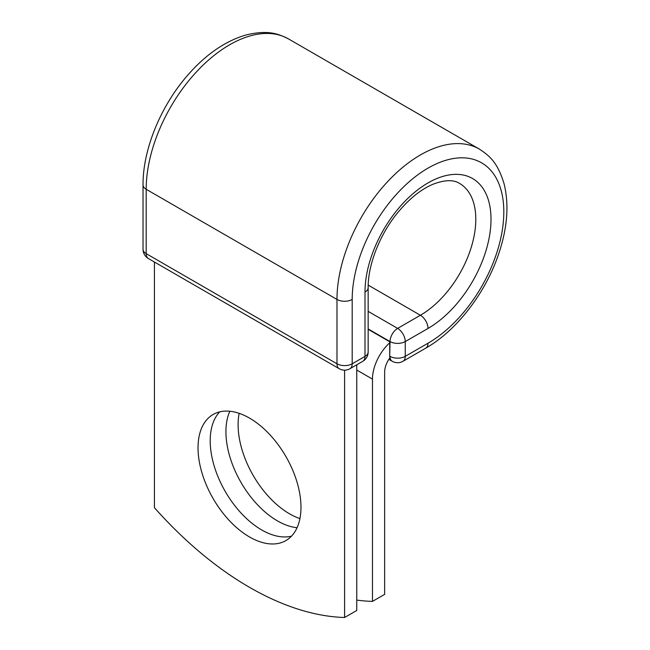 <?xml version="1.0" encoding="UTF-8"?>
<svg xmlns="http://www.w3.org/2000/svg" width="650" height="650" viewBox="0 0 650 650"><rect width="100%" height="100%" fill="white"/><g stroke="black" fill="none" stroke-linecap="round" stroke-linejoin="round"><path stroke-width="0.97" d="M249.502 418.096A72.792 42.023 -120 0 0 213.111 414.497A72.792 42.023 -120 0 0 201.955 472.818A72.792 42.023 -120 0 0 249.502 536.965A72.792 42.023 -120 0 0 285.902 540.572A72.792 42.023 -120 0 0 297.058 482.243A72.792 42.023 -120 0 0 249.502 418.096M219.708 411.864A72.792 42.023 -120 0 0 215.946 471.372A72.792 42.023 -120 0 0 261.674 529.937A72.792 42.023 -120 0 0 291.476 536.169M299.926 518.602A72.792 42.023 60 0 1 289.567 513.833A72.792 42.023 60 0 1 239.151 413.335M297.066 527.711A72.792 42.023 60 0 1 277.396 520.861A72.792 42.023 60 0 1 229.832 411.255M356.761 600.088A313.755 181.147 -120 0 0 372.474 601.396L372.474 379.113A33.564 19.378 -60 0 1 389.716 342.802L389.716 356.176L390.033 341.575L368.152 328.933M372.474 601.396L384.646 594.368L384.646 372.084A16.348 9.441 -60 0 1 389.886 357.89A10.758 6.207 -60 0 1 389.716 356.176M389.716 342.802L389.716 341.754L368.152 329.298M344.589 370.151L344.589 617.5L356.761 610.472L356.761 364.788M344.589 617.5A313.755 181.147 60 0 1 154.424 507.707L154.424 262.023M372.474 379.113L356.761 370.037M428.009 343.216L405.251 356.354A10.758 6.207 60 0 1 403.024 361.286L425.774 348.148A10.758 6.207 -120 0 0 428.009 343.216A107.218 61.904 -60 0 0 503.815 211.908A107.218 61.904 -60 0 0 428.009 168.139A107.218 61.904 -60 0 0 352.194 299.447L352.194 363.789L364.999 356.395A10.758 6.207 0 0 0 368.152 351.999L368.152 287.666C367.876 265.2 379.543 234.796 397.467 212.981C408.874 199.127 420.607 189.589 432.673 184.373C444.527 179.79 453.497 179.481 459.574 183.438A78.349 45.232 -60 0 1 471.583 246.22A78.349 45.232 -60 0 1 420.396 315.258L397.646 328.396A10.758 6.207 60 0 1 405.251 341.575L405.251 356.354A10.758 6.207 180 0 1 390.033 356.354A10.758 6.207 120 0 0 392.267 361.286A10.758 10.758 0 0 0 403.024 361.286M368.152 287.666A10.758 6.207 0 0 1 364.999 292.053A89.107 51.447 -60 0 1 428.009 182.926A89.107 51.447 -60 0 1 491.01 219.302A89.107 51.447 -60 0 1 428.009 328.437L405.251 341.575A10.758 6.207 180 0 1 390.033 341.575A10.758 6.207 120 0 1 397.646 328.396L368.152 311.366M428.009 328.437A10.758 6.207 -120 0 0 420.396 315.258L368.192 285.114M143.032 184.901A10.758 6.207 0 0 0 146.185 189.288A117.975 68.112 -60 0 1 197.681 70.566A117.975 68.112 -60 0 1 288.584 38.968C277.071 33.101 267.223 30.022 246.179 34.921C225.062 41.056 205.303 54.795 186.899 76.131C160.355 106.844 142.789 149.923 143.032 184.901L143.032 249.243A10.758 6.207 0 0 0 146.185 253.63L336.984 363.789A10.758 6.207 0 0 0 352.194 363.789A10.758 6.207 -120 0 1 349.968 368.713L362.773 361.319A10.758 6.207 -120 0 0 364.999 356.395L364.999 292.053M143.032 249.243A10.758 10.758 0 0 0 148.411 258.554A10.758 6.207 120 0 1 146.185 253.63L146.185 189.288L336.984 299.447A117.975 68.112 -60 0 1 388.473 180.724A117.975 68.112 -60 0 1 479.383 149.118L288.584 38.968M148.411 258.554L339.211 368.713A10.758 6.207 120 0 1 336.984 363.789L336.984 299.447A10.758 6.207 0 0 0 352.194 299.447M425.774 348.148C456.178 330.874 484.689 294.149 498.014 255.824C507.309 229.206 509.34 205.213 504.091 183.844C497.827 163.166 490.23 156.162 479.383 149.118M388.879 359.328L392.267 361.286M362.773 361.319A10.758 10.758 0 0 0 368.152 351.999M339.211 368.713A10.758 10.758 0 0 0 349.968 368.713"/></g></svg>
